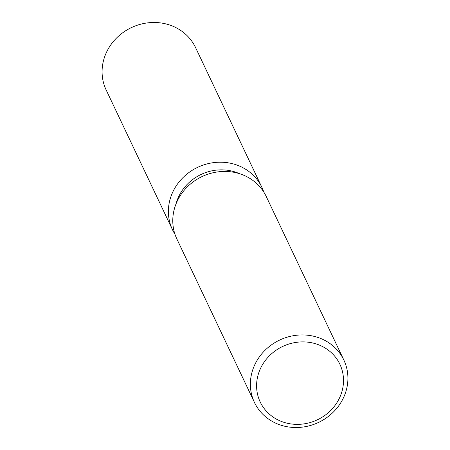 <?xml version="1.0" encoding="UTF-8"?>
<svg xmlns="http://www.w3.org/2000/svg" width="450" height="450" viewBox="0 0 450 450"><rect width="100%" height="100%" fill="white"/><g stroke="black" fill="none" stroke-linecap="round" stroke-linejoin="round"><path stroke-width="0.67" d="M176.068 203.805A44.527 40.989 -25.4 0 1 179.803 194.417A44.527 40.989 -25.4 0 1 239.518 173.689M174.943 234.186A49.477 45.54 -25.4 0 1 174.06 189.495A49.477 45.54 -25.4 0 1 221.732 162.219A49.477 45.54 -25.4 0 1 263.767 192.032A49.477 45.54 -25.4 0 0 261.861 187.273A49.477 45.54 -25.4 0 0 218.993 162.214A49.477 45.54 -25.4 0 0 174.06 189.495A49.477 45.54 -25.4 0 0 172.468 229.703A49.477 45.54 -25.4 0 0 174.943 234.186M254.447 402.441L176.85 238.939A49.477 45.54 -25.4 0 1 178.442 198.737A49.477 45.54 -25.4 0 1 223.38 171.456A49.477 45.54 -25.4 0 1 266.248 196.515L343.839 360.017A49.477 45.54 -25.4 0 1 342.248 400.219A49.477 45.54 -25.4 0 1 297.309 427.5A49.477 45.54 -25.4 0 1 254.447 402.441A49.477 45.54 -25.4 0 1 256.039 362.233A49.477 45.54 -25.4 0 1 300.971 334.952A49.477 45.54 -25.4 0 1 343.839 360.017M338.451 400.056A44.078 40.573 -25.4 0 1 279.714 420.739A44.078 40.573 -25.4 0 1 261.641 366.21A44.078 40.573 -25.4 0 1 320.383 345.521A44.078 40.573 -25.4 0 1 338.451 400.056M172.468 229.703L106.161 89.983A49.477 45.54 -25.4 0 1 107.752 49.781A49.477 45.54 -25.4 0 1 152.691 22.5A49.477 45.54 -25.4 0 1 195.553 47.559L261.861 187.273"/></g></svg>
